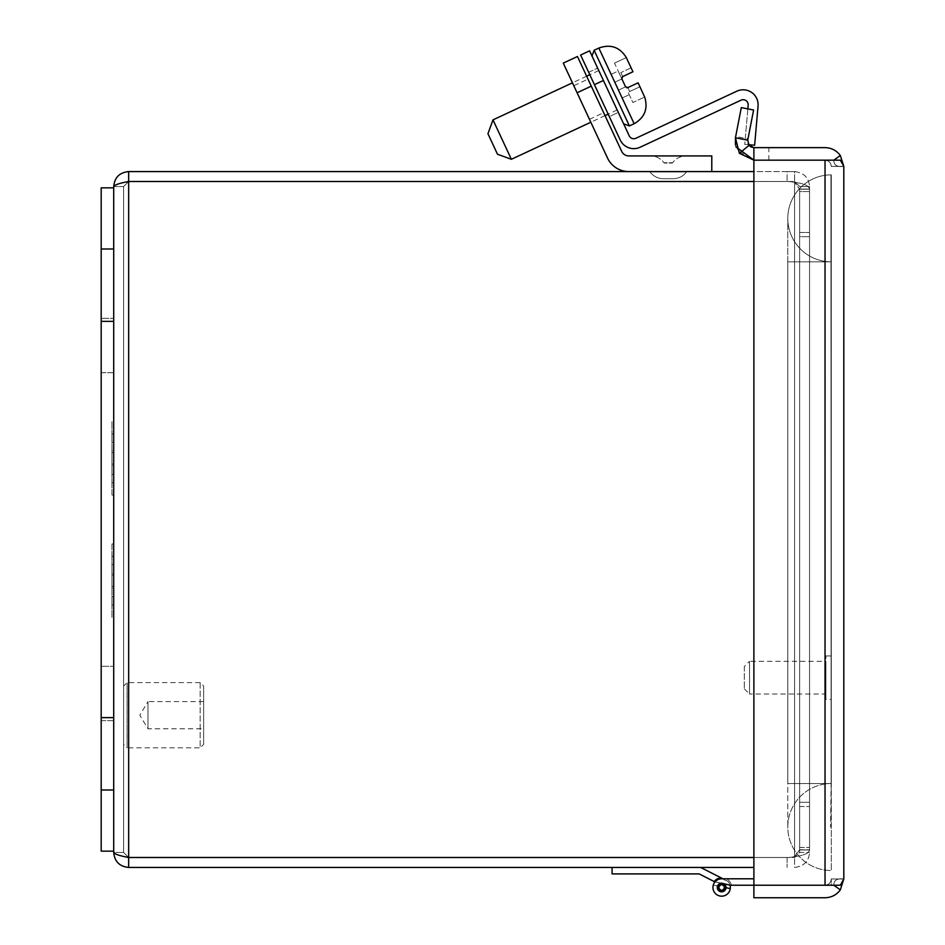 <?xml version="1.0" encoding="UTF-8"?>
<svg xmlns="http://www.w3.org/2000/svg" width="945" height="945" viewBox="0 0 945 945"><rect width="100%" height="100%" fill="white"/><g stroke="black" fill="none" stroke-linecap="round" stroke-linejoin="round"><path stroke-width="0.71" stroke-dasharray="4.72 3.54" d="M101.186 720.645L113.707 720.645L113.707 666.284L113.707 720.645L113.707 666.284L113.707 720.645L101.186 720.645L101.186 666.284L113.707 666.284L101.186 666.284L101.186 720.645M101.186 372.72L113.707 372.72L113.707 318.359L113.707 372.72L113.707 318.359L113.707 372.72L101.186 372.72L101.186 318.359L113.707 318.359L101.186 318.359L101.186 372.72M113.707 187.842L101.186 187.842L101.186 851.161L113.707 851.161L113.707 187.842L113.707 851.161L101.186 851.161L101.186 187.842L113.707 187.842L113.707 851.161L113.707 187.842L101.186 187.842L101.186 851.161L113.707 851.161M113.707 442.354L111.971 442.354L111.971 421.647L111.971 434.003L113.707 434.003L113.707 495.062L113.707 421.647L113.707 434.003L111.971 434.003L113.707 434.003L111.971 434.003L111.971 452.62L113.707 452.62L111.971 452.62L111.971 464.101L113.707 464.101L111.971 464.101L111.971 482.706L113.707 482.706L111.971 482.706L111.971 495.062L113.707 495.062L111.971 495.062L111.971 471.756L113.707 471.756M113.707 474.366L111.971 474.366L111.971 421.647L113.707 421.647M111.971 471.756L111.971 450.871L113.707 450.871L111.971 450.871L111.971 442.354M111.971 495.062L113.707 495.062M111.971 482.706L113.707 482.706L111.971 482.706M111.971 464.101L113.707 464.101L111.971 464.101M111.971 452.62L113.707 452.62L111.971 452.62M111.971 421.647L111.971 444.965L113.707 444.965M111.971 444.965L111.971 465.838L113.707 465.838L111.971 465.838L111.971 474.366M721.649 891.395A3.91 3.91 0 0 0 725.559 887.485A3.91 3.91 0 0 0 721.649 883.575A3.91 3.91 0 0 0 717.739 887.485A3.91 3.91 0 0 0 721.649 891.395A3.91 3.91 0 0 1 717.739 887.485A3.91 3.91 0 0 1 721.649 883.575M753.886 867.427L128.662 867.427C119.578 866.541 114.593 861.556 113.707 852.461L123.618 852.461L113.707 852.461L113.707 186.543C114.593 184.866 119.578 183.188 128.662 181.523L128.662 171.577C119.578 172.474 114.593 177.459 113.707 186.543L123.618 186.543L123.618 852.461L128.662 857.505L128.662 867.427M794.591 867.427C803.9 866.293 808.885 861.308 809.546 852.461C808.896 861.297 803.911 866.281 794.591 867.427L794.591 857.505L794.591 867.427M113.707 186.543L123.618 186.543L128.662 181.499L123.618 186.543L123.618 852.461L128.662 857.505L787.102 857.505L787.102 867.427L787.102 857.505L794.591 857.505L799.635 852.461L809.546 852.461L799.635 852.461L794.591 857.505L753.886 857.505M809.546 849.957L809.546 806.534L809.546 852.461L809.546 849.957L799.635 849.957L799.635 852.461L799.635 806.534L809.546 806.534L799.635 806.534L799.635 849.957L809.546 849.957M753.886 857.493L787.067 857.493A32.709 32.709 0 0 0 794.591 856.607A32.709 32.709 0 0 1 787.067 857.493L128.662 857.493L787.067 857.493A32.709 32.709 0 0 0 794.591 856.607A32.709 32.709 0 0 1 787.067 857.493L128.662 857.493C119.578 855.816 114.593 854.138 113.707 852.461M128.662 171.577L787.102 171.577L787.102 181.499L794.591 181.499L794.591 171.577C803.9 172.711 808.885 177.695 809.546 186.543C808.896 177.719 803.911 172.734 794.591 171.577L787.102 171.577L794.591 171.577L794.591 181.499L753.886 181.499L787.067 181.523A32.709 32.709 0 0 1 794.591 182.397A32.709 32.709 0 0 0 787.067 181.523L128.662 181.523L128.662 857.493M128.662 181.523L787.067 181.523A32.709 32.709 0 0 1 794.591 182.397C803.9 183.436 808.896 185.716 809.546 189.224L809.546 849.779C808.896 853.288 803.911 855.568 794.591 856.607C803.9 855.568 808.896 853.288 809.546 849.779L809.546 189.224C808.896 185.728 803.911 183.448 794.591 182.397A32.709 32.709 0 0 0 787.067 181.523L128.662 181.523L787.102 181.499L787.102 171.577L753.886 171.577M809.546 186.543L799.635 186.543L794.591 181.499L799.635 186.543L809.546 186.543L809.546 232.47L809.546 186.543M799.635 849.779L809.546 849.779L799.635 849.779L794.591 856.607L799.635 849.779L799.635 189.224L794.591 182.397L799.635 189.224L809.546 189.224L799.635 189.224L799.635 849.779M809.546 191.551L809.546 849.779L809.546 189.224L809.546 191.551L799.635 191.551L799.635 236.711L809.546 236.711L799.635 236.711L799.635 191.551L809.546 191.551M799.635 189.047L799.635 232.47L809.546 232.47L799.635 232.47L799.635 189.047L809.546 189.047L799.635 189.047M809.546 802.293L799.635 802.293L799.635 236.711L799.635 847.464L799.635 802.293L809.546 802.293M113.707 596.649L111.971 596.649L111.971 617.357L111.971 605.001L113.707 605.001L113.707 543.942L113.707 617.357L113.707 605.001L111.971 605.001L113.707 605.001L111.971 605.001L111.971 586.396L113.707 586.396L111.971 586.396L111.971 574.914L113.707 574.914L111.971 574.914L111.971 556.298L113.707 556.298L111.971 556.298L111.971 543.942L113.707 543.942L111.971 543.942L111.971 567.26L113.707 567.26M113.707 564.649L111.971 564.649L111.971 617.357L113.707 617.357M111.971 567.26L111.971 588.133L113.707 588.133L111.971 588.133L111.971 596.649M111.971 543.942L113.707 543.942M111.971 556.298L113.707 556.298L111.971 556.298M111.971 574.914L113.707 574.914L111.971 574.914M111.971 586.396L113.707 586.396L111.971 586.396M111.971 617.357L111.971 594.039L113.707 594.039M111.971 594.039L111.971 573.166L113.707 573.166L111.971 573.166L111.971 564.649M744.317 666.556L744.317 688.822L744.317 666.556L749.527 661.335L749.527 694.043L825.906 694.043L825.906 661.335L825.906 694.043M744.317 688.822L749.527 694.043L749.527 661.335L825.906 661.335M825.906 699.43L825.906 655.948L825.906 699.43L831.293 699.43L831.293 655.948L831.293 699.43M825.906 655.948L831.293 655.948M735.694 136.482L737.561 150.668L753.886 160.154L753.886 885.217L753.886 160.166L825.032 160.166L753.886 160.154C773.317 160.154 773.317 160.154 753.886 160.154C773.317 160.154 773.317 160.154 753.886 160.154L833.833 160.166C833.726 165.139 837.057 167.218 843.814 166.379L831.293 166.391L843.814 166.391C837.069 167.218 833.738 165.151 833.833 160.166L825.032 160.166C828.789 160.579 830.879 162.658 831.293 166.414L831.293 166.391C830.879 162.623 828.789 160.544 825.032 160.154C828.789 160.544 830.879 162.623 831.293 166.391L831.293 166.414C830.879 162.658 828.789 160.579 825.032 160.177L753.886 160.166L753.886 147.633C773.317 147.633 773.317 147.633 753.886 147.633C773.317 147.633 773.317 147.633 753.886 147.633C748.794 145.943 746.739 143.463 747.731 140.179L735.434 137.781L735.694 136.482L747.991 138.868L747.731 140.179L747.991 138.868M840.329 889.871L843.814 879.039L840.329 885.217L825.032 885.217C828.789 884.827 830.879 882.76 831.293 878.992L831.293 878.992C830.879 882.76 828.789 884.827 825.032 885.229C828.789 884.803 830.879 882.724 831.293 878.968L831.293 878.968C830.879 882.724 828.789 884.803 825.032 885.205L833.833 885.241C833.726 880.268 837.057 878.2 843.814 879.039C837.069 878.188 833.738 880.268 833.833 885.241C833.726 880.244 837.057 878.165 843.814 879.004L831.293 878.992L843.814 879.004C837.069 878.165 833.738 880.232 833.833 885.217L825.032 885.217L840.329 885.217L833.833 885.217L840.329 889.871C836.49 894.962 831.399 897.585 825.032 897.75L753.886 897.75L753.886 885.229L825.032 885.229L753.886 885.217L825.032 885.217L753.886 885.217L753.886 147.633L753.886 160.154L753.886 147.633L753.886 160.154L739.38 153.314L735.434 137.781L741.305 107.612L753.602 110.01L747.731 140.179L748.995 145.282M831.293 166.414L843.814 166.414L831.293 166.414M825.032 885.217L825.032 160.166L825.032 885.205L825.032 160.177L840.329 160.166L833.833 160.166L840.329 160.166L843.814 166.344C837.069 167.194 833.738 165.115 833.833 160.142L825.032 160.142M840.329 155.512L833.833 160.142C833.726 165.115 837.057 167.182 843.814 166.344L840.329 155.512C836.49 150.42 831.399 147.798 825.032 147.633L753.886 147.633L749.054 145.353L739.38 153.314M843.814 878.968L831.293 878.968L843.814 878.992L843.814 166.414M735.907 146.841L735.446 144.975M735.434 137.781L747.731 140.179L735.434 137.781M749.054 145.353L747.731 140.179M700.623 867.427L612.076 867.427L700.623 867.427L727.662 881.201L721.649 878.791L726.587 878.791L721.649 878.791A8.694 8.694 0 0 0 712.955 887.083A8.694 8.694 0 0 0 720.846 896.143A8.694 8.694 0 0 0 730.261 888.69A8.694 8.694 0 0 1 720.846 896.143A8.694 8.694 0 0 1 712.955 887.083A8.694 8.694 0 0 1 721.649 878.791A8.694 8.694 0 0 0 712.955 887.083A8.694 8.694 0 0 0 720.846 896.143A8.694 8.694 0 0 0 730.261 888.69A8.694 8.694 0 0 1 720.846 896.143A8.694 8.694 0 0 1 712.955 887.083A8.694 8.694 0 0 1 721.649 878.791L753.886 878.791M753.886 885.229L831.293 885.229L831.293 878.791L831.293 885.229L730.048 885.229L721.649 883.138A4.347 4.347 0 0 0 717.302 887.438A4.347 4.347 0 0 0 721.555 891.832A4.347 4.347 0 0 0 725.996 887.627L730.261 888.69A8.694 8.694 0 0 1 720.846 896.143A8.694 8.694 0 0 1 712.955 887.083A8.694 8.694 0 0 1 721.649 878.791L726.587 878.791A10.005 10.005 0 0 1 731.395 885.229A10.005 10.005 0 0 0 726.587 878.791A10.005 10.005 0 0 1 731.395 885.229A10.005 10.005 0 0 0 726.587 878.791A10.005 10.005 0 0 1 731.395 885.229A10.005 10.005 0 0 0 726.587 878.791M730.048 885.229L721.649 883.138A4.347 4.347 0 0 0 717.302 887.438A4.347 4.347 0 0 0 721.555 891.832A4.347 4.347 0 0 0 725.996 887.627L730.261 888.69L725.996 887.627A4.347 4.347 0 0 1 721.555 891.832A4.347 4.347 0 0 1 717.302 887.438A4.347 4.347 0 0 1 721.649 883.138A4.347 4.347 0 0 0 717.302 887.438A4.347 4.347 0 0 0 721.555 891.832A4.347 4.347 0 0 0 725.996 887.627L730.261 888.69L725.996 887.627A4.347 4.347 0 0 1 721.555 891.832A4.347 4.347 0 0 1 717.302 887.438A4.347 4.347 0 0 1 721.649 883.138L730.048 885.229A8.694 8.694 0 0 0 727.662 881.201A8.694 8.694 0 0 1 721.649 896.179A8.694 8.694 0 0 1 713.262 885.17A8.694 8.694 0 0 0 721.649 896.179A8.694 8.694 0 0 0 730.343 887.485A8.694 8.694 0 0 1 721.649 896.179A8.694 8.694 0 0 1 713.262 885.17A8.694 8.694 0 0 0 721.649 896.179A8.694 8.694 0 0 0 727.662 881.201A8.694 8.694 0 0 1 730.343 887.485A8.694 8.694 0 0 0 727.662 881.201L721.2 877.905L727.662 881.201A8.694 8.694 0 0 1 721.649 896.179A8.694 8.694 0 0 1 713.262 885.17A8.694 8.694 0 0 0 721.047 896.167A8.694 8.694 0 0 0 730.261 888.69M787.799 261.836L787.799 783.547L831.293 783.547L831.293 870.522A43.494 43.494 0 0 1 787.799 827.04A43.494 43.494 0 0 1 831.293 783.547A43.494 43.494 0 0 0 787.799 827.04A43.494 43.494 0 0 0 831.293 870.522L831.293 261.836A43.494 43.494 0 0 1 787.799 218.342A43.494 43.494 0 0 1 831.293 174.86L831.293 261.836L831.293 174.86A43.494 43.494 0 0 0 787.799 218.342A43.494 43.494 0 0 0 831.293 261.836L831.293 783.547L787.799 783.547L831.293 783.547L787.799 783.547L787.799 827.04L787.799 261.836L831.293 261.836L787.799 261.836L831.293 261.836L787.799 261.836L787.799 218.342L787.799 261.836M831.116 783.547L830.95 175.026L831.116 783.547M830.95 261.659L830.95 175.026L830.95 261.659M831.116 783.724L830.596 827.04L831.116 783.724M687.228 171.577A0.874 0.874 0 0 0 686.519 171.943L650.066 171.943L686.519 171.943A0.874 0.874 0 0 1 687.228 171.577L649.357 171.577A0.874 0.874 0 0 1 650.066 171.943A0.874 0.874 0 0 0 649.357 171.577L687.228 171.577M686.011 155.925L650.573 155.925A16.526 16.526 0 0 1 663.922 162.705L672.663 162.705L663.922 162.705A16.526 16.526 0 0 0 650.573 155.925L686.011 155.925A16.526 16.526 0 0 0 672.663 162.705A16.526 16.526 0 0 1 686.011 155.925L650.573 155.925L686.011 155.925M671.966 163.06A0.874 0.874 0 0 0 672.663 162.705A0.874 0.874 0 0 1 671.966 163.06L664.618 163.06A0.874 0.874 0 0 1 663.922 162.705A0.874 0.874 0 0 0 664.618 163.06L671.966 163.06M573.816 85.735L589.467 119.318L573.816 85.735L588.003 79.12L603.666 112.703L588.003 79.12M589.467 119.318L603.666 112.703M663.402 178.711L673.183 178.711A16.526 16.526 0 0 0 686.519 171.943A16.526 16.526 0 0 1 673.183 178.711L663.402 178.711A16.526 16.526 0 0 1 650.066 171.943A16.526 16.526 0 0 0 663.402 178.711L673.183 178.711L663.402 178.711M577.088 92.752L607.517 158.028A23.483 23.483 0 0 0 628.803 171.577L711.786 171.577L711.786 155.925L628.803 155.925A7.832 7.832 0 0 1 621.704 151.401L591.275 86.137L577.088 92.752L563.267 63.114L577.454 56.499L591.275 86.137M628.803 171.577L711.786 171.577M200.163 682.597L200.163 747.826L127.102 747.826L127.102 682.597L127.102 747.826L123.618 744.353L123.618 686.07L127.102 682.597L200.163 682.597L203.647 686.07L203.647 744.353L200.163 747.826L200.163 682.597M203.647 701.627L147.975 701.627L147.975 728.796L147.975 701.627L139.813 715.211L147.975 728.796L203.647 728.796L203.647 701.627L203.647 728.796M203.647 744.353L203.647 686.07M123.618 686.07L123.618 744.353M607.824 89.929L623.629 123.83L607.824 89.929M631.106 67.839L620.865 72.611L631.106 67.839L632.949 71.773L622.696 76.557L632.949 71.773L626.972 58.968L632.949 71.773L622.696 76.557L621.857 78.872L625.531 86.751A1.736 1.736 0 0 0 627.846 87.59L638.099 82.817L643.852 95.161L638.099 82.817L639.93 86.751L629.689 91.535L639.93 86.751M607.966 90.248L617.156 109.951L607.966 90.248M511.375 159.292L492.995 119.873M497.495 154.236L487.939 133.741M627.846 87.59L629.689 91.535A6.083 6.083 0 0 1 628 92.043L632.89 102.521L644.632 97.04L632.89 102.521L628 92.043A6.083 6.083 0 0 0 629.689 91.535L627.846 87.59L638.099 82.817M614.51 63.102L626.287 57.61L614.51 63.102L619.388 73.58A6.083 6.083 0 0 1 620.865 72.611A6.083 6.083 0 0 0 619.388 73.58L621.857 78.872A1.736 1.736 0 0 1 622.696 76.557A1.736 1.736 0 0 0 621.857 78.872L614.51 63.102M626.559 87.661A1.736 1.736 0 0 1 625.531 86.751L621.893 78.931L625.531 86.751M621.893 78.931L614.793 82.239L611.12 74.36L618.219 71.052L621.893 78.931L614.793 82.239L621.893 78.931L614.793 82.239L618.467 90.129L625.566 86.822L618.467 90.129L611.12 74.36L618.219 71.052L621.857 78.872M618.467 90.129L625.566 86.822L618.467 90.129L622.141 98.008L629.24 94.701L622.141 98.008L618.467 90.129M747.861 108.888L744.755 144.372L754.63 145.235L758.055 106.064A14.966 14.966 0 0 0 736.828 91.192L635.926 138.254A5.044 5.044 0 0 1 629.216 135.808L589.597 50.829M748.582 144.703L744.755 144.372L748.18 105.202A5.044 5.044 0 0 0 741.022 100.182L640.108 147.243A14.966 14.966 0 0 1 620.227 140.002L580.608 55.023M609.312 116.589L588.652 72.293L609.312 116.589L618.302 112.396L597.642 68.099L618.302 112.396L609.312 116.589M588.652 72.293L597.642 68.099L588.652 72.293M721.307 883.15L714.136 881.531A9.568 9.568 0 0 1 721.2 877.905A9.568 9.568 0 0 0 714.136 881.531L699.194 873.912L612.076 873.912L612.076 867.427M714.136 881.531L714.94 881.945L714.136 881.531A9.568 9.568 0 0 1 721.2 877.905A9.568 9.568 0 0 0 714.136 881.531A9.568 9.568 0 0 1 721.2 877.905A9.568 9.568 0 0 0 714.136 881.531A9.568 9.568 0 0 1 721.2 877.905M714.94 881.945L723.019 883.48M723.752 883.658A4.347 4.347 0 0 0 723.622 883.599A4.347 4.347 0 0 1 725.606 889.28A4.347 4.347 0 0 1 719.995 891.489A4.347 4.347 0 0 1 717.562 885.985L713.262 885.17L717.562 885.985A4.347 4.347 0 0 0 717.302 887.473M717.562 885.985A4.347 4.347 0 0 0 719.995 891.489A4.347 4.347 0 0 0 725.606 889.28A4.347 4.347 0 0 0 723.622 883.599A4.347 4.347 0 0 1 725.606 889.28A4.347 4.347 0 0 1 719.995 891.489A4.347 4.347 0 0 1 717.562 885.985A4.347 4.347 0 0 0 719.995 891.489A4.347 4.347 0 0 0 725.606 889.28A4.347 4.347 0 0 0 723.622 883.599A4.347 4.347 0 0 1 725.606 889.28A4.347 4.347 0 0 1 719.995 891.489A4.347 4.347 0 0 1 717.562 885.985M721.649 890.533C725.264 888.501 725.264 886.469 721.649 884.437C718.035 886.469 718.035 888.501 721.649 890.533M794.591 182.397L794.591 856.607L794.591 182.397M799.635 847.464L809.546 847.464L799.635 847.464M101.186 789.996L113.707 789.996M101.186 717.633L113.707 717.633M101.186 321.383L113.707 321.383M101.186 249.007L113.707 249.007M594.121 50.262L629.405 125.933M598.846 48.053L634.142 123.724M620.865 72.611L622.696 76.557L620.865 72.611M603.418 80.479L594.429 84.66M768.876 160.154L768.876 147.633M617.156 109.951L608.178 114.144M605.024 115.621L590.826 122.236M598.776 70.544L589.798 74.726M586.644 76.202L572.457 82.817"/><path stroke-width="1.42" d="M753.886 857.505L128.662 857.505L128.662 867.427C119.578 866.541 114.593 861.556 113.707 852.461L113.707 851.161L101.186 851.161L101.186 187.842L113.707 187.842L113.707 186.543C114.593 177.459 119.578 172.474 128.662 171.577L128.662 181.499C119.578 183.188 114.593 184.866 113.707 186.543M113.707 851.161L113.707 187.842M725.559 887.485A3.91 3.91 0 0 1 721.649 891.395A3.91 3.91 0 0 1 717.739 887.485A3.91 3.91 0 0 1 721.649 883.575A3.91 3.91 0 0 1 725.559 887.485M128.662 867.427L753.886 867.427M113.707 852.461C114.593 854.138 119.578 855.816 128.662 857.493L127.61 857.269M753.886 171.577L128.662 171.577M128.662 181.523L753.886 181.523L128.662 181.499L128.662 857.493L753.886 857.493M825.528 885.217L753.886 885.229L753.886 897.75L825.032 897.75C831.399 897.585 836.49 894.962 840.329 889.871L833.833 885.241L825.032 885.241L840.329 885.217L843.814 878.968L840.329 889.871M843.814 878.992L843.814 166.379L840.329 160.166L753.886 160.166L825.528 160.166M825.032 160.142L833.844 160.166M843.814 166.414L840.329 155.512L833.833 160.142M735.907 146.841L753.886 160.154L753.886 147.633L749.054 145.353L739.38 153.314L753.886 160.154L753.886 885.217L825.032 885.217L825.032 160.166M739.38 153.314L735.434 137.781L747.731 140.179L749.054 145.353M735.446 144.975L735.434 137.781L741.305 107.612L753.602 110.01L747.731 140.179M751.039 146.947L753.886 147.633L825.032 147.633C831.399 147.798 836.49 150.42 840.329 155.512M748.995 145.282L750.614 146.711M700.623 867.427L722.925 878.791L726.587 878.791M753.886 878.791L721.649 878.791A8.694 8.694 0 0 0 712.955 887.083A8.694 8.694 0 0 0 720.846 896.143A8.694 8.694 0 0 0 730.261 888.69L725.996 887.627A4.347 4.347 0 0 1 721.555 891.832A4.347 4.347 0 0 1 717.302 887.438A4.347 4.347 0 0 1 721.649 883.138L730.048 885.229A8.694 8.694 0 0 1 730.261 888.69M753.886 885.229L730.048 885.229M628.803 171.577A23.483 23.483 0 0 1 607.517 158.028L563.267 63.114L577.454 56.499L621.704 151.401A7.832 7.832 0 0 0 628.803 155.925L711.786 155.925L711.786 171.577M625.531 86.751L627.846 87.59L625.531 86.751L621.857 78.872L622.696 76.557L632.949 71.773L626.287 57.61L631.106 67.839M572.457 82.817L492.995 119.873L511.375 159.292L590.826 122.236M492.995 119.873L487.939 133.741L497.495 154.236L511.375 159.292M639.93 86.751L644.632 97.04L638.099 82.817L627.846 87.59A1.736 1.736 0 0 1 626.559 87.661M638.099 82.817L627.846 87.59M589.597 50.829L580.608 55.023L589.597 50.829L629.216 135.808A5.044 5.044 0 0 0 635.926 138.254L736.828 91.192A14.966 14.966 0 0 1 758.055 106.064L754.63 145.235L748.582 144.703M580.608 55.023L620.227 140.002A14.966 14.966 0 0 0 640.108 147.243L741.022 100.182A5.044 5.044 0 0 1 748.18 105.202L747.861 108.888M612.076 867.427L612.076 873.912L699.194 873.912L714.136 881.531A9.568 9.568 0 0 1 721.2 877.905M714.952 881.945L714.136 881.531M723.019 883.48L721.307 883.15M717.302 887.473A4.347 4.347 0 0 0 725.76 888.902A4.347 4.347 0 0 0 723.752 883.658M101.186 249.007L113.707 249.007M101.186 321.383L113.707 321.383M101.186 717.633L113.707 717.633M101.186 789.996L113.707 789.996M721.649 884.437C725.264 886.469 725.264 888.501 721.649 890.533C718.035 888.501 718.035 886.469 721.649 884.437M721.649 891.395A3.91 3.91 0 0 1 717.739 887.485A3.91 3.91 0 0 1 721.649 883.575M577.088 92.752L591.275 86.137M644.679 97.016C648.211 108.71 644.691 117.605 634.142 123.724L629.405 125.933L594.121 50.262L592.019 56.038M634.142 123.724L598.846 48.053C610.564 43.86 619.719 47.037 626.322 57.598M594.429 84.66L603.418 80.479M608.178 114.144L605.024 115.621M589.798 74.726L586.644 76.202M629.405 125.933L623.629 123.83M598.846 48.053L594.121 50.262"/></g></svg>
